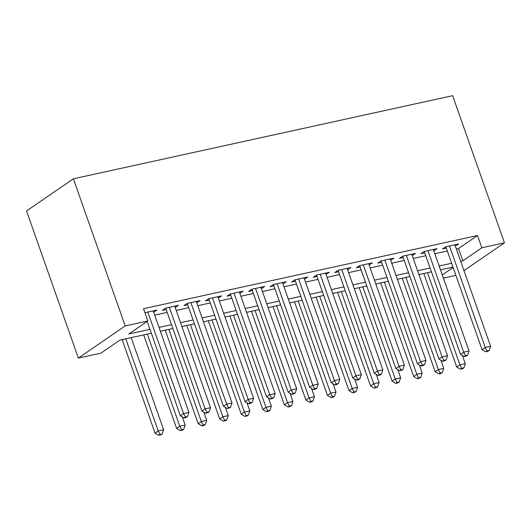 <?xml version="1.0" encoding="UTF-8"?>
<svg xmlns="http://www.w3.org/2000/svg" width="531" height="531" viewBox="0 0 531 531"><rect width="100%" height="100%" fill="white"/><g stroke="black" fill="none" stroke-linecap="round" stroke-linejoin="round"><path stroke-width="0.8" d="M151.322 333.222L119.979 340.086L100.99 353.122L78.362 358.08L26.55 210.953L73.384 178.794L452.638 95.686L504.45 242.82L481.823 247.778L477.508 235.518L143.509 308.71L147.824 320.97L128.841 334.006L149.968 329.373M455.897 275.35L443.385 278.091M153.671 312.248L156.957 310.051L144.91 312.693M175.217 307.529L178.502 305.332L165.579 308.159L162.413 310.336L166.183 309.507M196.769 302.809L200.054 300.606L187.124 303.44L183.958 305.61L187.728 304.787M218.314 298.083L221.6 295.886L208.67 298.721L205.51 300.891L209.28 300.061M239.859 293.364L243.152 291.161L230.222 293.995L227.056 296.165L230.826 295.342M261.411 288.638L264.697 286.441L251.767 289.276L248.608 291.446L252.378 290.623M282.957 283.919L286.249 281.715L273.319 284.55L270.153 286.727L273.923 285.897M304.509 279.193L307.794 276.996L294.864 279.83L291.698 282.001L295.475 281.178M326.054 274.474L329.339 272.277L316.416 275.104L313.25 277.282L317.02 276.452M347.606 269.748L350.891 267.551L337.962 270.385L334.795 272.556L338.566 271.733M369.151 265.029L372.437 262.832L359.514 265.666L356.347 267.836L360.118 267.007M390.703 260.309L393.989 258.106L381.059 260.94L377.893 263.11L381.663 262.287M412.248 255.584L415.534 253.387L402.604 256.221L399.445 258.391L403.215 257.562M433.794 250.864L437.086 248.661L424.156 251.495L420.99 253.672L424.76 252.842M154.687 315.135L167.199 312.394M176.232 310.409L188.744 307.668M197.784 305.69L210.296 302.949M219.33 300.964L231.841 298.223M240.875 296.245L253.393 293.504M262.427 291.526L274.939 288.778M283.972 286.8L296.49 284.058M305.524 282.08L318.036 279.339M327.069 277.355L339.581 274.613M348.621 272.635L361.133 269.894M370.167 267.909L382.678 265.168M391.719 263.19L404.23 260.449M413.264 258.471L425.776 255.723M434.809 253.745L447.328 251.004M456.361 249.026L458.518 248.548L477.508 235.518M455.346 246.138L458.631 243.941L445.701 246.776L442.535 248.946L446.312 248.123M147.824 320.97L125.203 325.928L73.384 178.794M125.203 325.928L78.362 358.08M452.996 267.106L440.484 269.854M431.451 271.832L418.932 274.573M409.899 276.551L397.387 279.293M388.353 281.277L375.842 284.019M366.802 285.997L354.29 288.738M345.256 290.722L332.745 293.464M323.704 295.442L311.193 298.183M302.159 300.161L289.647 302.909M280.614 304.887L268.095 307.628M259.062 309.606L246.55 312.354M237.516 314.332L224.998 317.073M215.964 319.051L203.453 321.793M194.419 323.777L181.907 326.519M172.867 328.497L160.355 331.238M442.27 274.932L453.129 267.478M463.961 270.611L504.45 242.82M460.676 261.285L462.833 260.814L481.823 247.778M159.001 327.395L171.513 324.653M180.553 322.675L193.065 319.927M202.099 317.95L214.61 315.208M223.651 313.23L236.162 310.489M245.196 308.504L257.708 305.763M266.741 303.785L279.26 301.044M288.293 299.059L300.805 296.318M309.839 294.34L322.35 291.599M331.39 289.621L343.902 286.873M352.936 284.895L365.447 282.153M374.488 280.176L386.999 277.434M396.033 275.45L408.545 272.708M417.578 270.73L430.097 267.989M439.13 266.004L451.642 263.263M458.518 248.548L462.833 260.814M454.981 244.738L455.465 246.112M433.435 249.464L433.92 250.838M411.89 254.183L412.368 255.557M390.338 258.909L390.823 260.283M368.793 263.628L369.277 265.002M347.241 268.354L347.725 269.721M325.695 273.073L326.18 274.447M304.144 277.793L304.628 279.167M282.598 282.519L283.083 283.893M261.053 287.238L261.531 288.612M239.501 291.964L239.985 293.338M217.956 296.683L218.433 298.057M196.404 301.409L196.888 302.776M174.858 306.128L175.343 307.502M153.306 310.847L153.791 312.221M445.828 246.749L482.062 349.644L485.228 347.466L449.472 245.946M487.013 350.951L485.752 351.821L487.903 351.349L489.17 350.48L487.013 350.951L485.228 347.466L490.611 346.285L454.861 244.764M482.062 349.644L485.752 351.821M489.17 350.48L490.611 346.285M423.811 273.505L456.746 367.021L459.906 364.85L465.295 363.669L462.415 355.491M427.462 272.708L459.906 364.85L461.698 368.335L460.43 369.204L462.587 368.733L463.855 367.864L461.698 368.335M465.295 363.669L463.855 367.864M460.43 369.204L456.746 367.021M424.276 251.468L460.51 354.363L463.676 352.192L427.926 250.672M465.468 355.677L464.2 356.547L466.357 356.075L467.619 355.206L465.468 355.677L463.676 352.192L469.065 351.011L433.316 249.49M460.51 354.363L464.2 356.547M467.619 355.206L469.065 351.011M402.73 256.194L438.964 359.089L442.131 356.912L406.381 255.391M443.916 360.396L442.655 361.266L444.805 360.795L446.073 359.925L443.916 360.396L442.131 356.912L447.514 355.73L411.764 254.21M438.964 359.089L442.655 361.266M446.073 359.925L447.514 355.73M381.178 260.913L417.419 363.808L420.579 361.638L384.829 260.117M422.371 365.122L421.103 365.992L423.26 365.52L424.528 364.651L422.371 365.122L420.579 361.638L425.968 360.456L390.219 258.936M417.419 363.808L421.103 365.992M424.528 364.651L425.968 360.456M359.633 265.633L395.867 368.527L399.033 366.357L363.284 264.836M400.819 369.841L399.558 370.711L401.708 370.24L402.976 369.37L400.819 369.841L399.033 366.357L404.416 365.175L368.667 263.655M395.867 368.527L399.558 370.711M402.976 369.37L404.416 365.175M402.266 278.224L435.194 371.746L438.36 369.569L443.743 368.388L440.869 360.21M405.91 277.428L438.36 369.569L440.146 373.054L438.885 373.924L441.035 373.452L442.303 372.583L440.146 373.054M443.743 368.388L442.303 372.583M438.885 373.924L435.194 371.746M380.714 282.95L413.649 376.466L416.808 374.295L422.198 373.114L419.317 364.93M384.364 282.147L416.808 374.295L418.601 377.78L417.333 378.649L419.49 378.178L420.758 377.309L418.601 377.78M422.198 373.114L420.758 377.309M417.333 378.649L413.649 376.466M359.168 287.669L392.097 381.185L395.263 379.015L400.653 377.833L397.772 369.656M362.812 286.873L395.263 379.015L397.055 382.499L395.787 383.369L397.945 382.897L399.206 382.028L397.055 382.499M400.653 377.833L399.206 382.028M395.787 383.369L392.097 381.185M337.616 292.395L370.552 385.911L373.718 383.74L379.101 382.559L376.22 374.375M341.267 291.592L373.718 383.74L375.503 387.225L374.236 388.095L376.393 387.617L377.66 386.754L375.503 387.225M379.101 382.559L377.66 386.754M374.236 388.095L370.552 385.911M338.088 270.359L374.322 373.253L377.481 371.083L341.732 269.556M379.273 374.567L378.006 375.437L380.163 374.959L381.431 374.089L379.273 374.567L377.481 371.083L382.871 369.901L347.121 268.381M374.322 373.253L378.006 375.437M381.431 374.089L382.871 369.901M316.071 297.114L349 390.63L352.166 388.46L357.555 387.278L354.675 379.101M319.715 296.318L352.166 388.46L353.958 391.944L352.69 392.814L354.847 392.343L356.109 391.473L353.958 391.944M357.555 387.278L356.109 391.473M352.69 392.814L349 390.63M316.536 275.078L352.77 377.972L355.936 375.802L320.186 274.281M357.728 379.287L356.46 380.156L358.617 379.685L359.879 378.815L357.728 379.287L355.936 375.802L361.326 374.62L325.569 273.1M352.77 377.972L356.46 380.156M359.879 378.815L361.326 374.62M294.519 301.84L327.454 395.356L330.621 393.179L336.004 392.004L333.123 383.82M298.17 301.037L330.621 393.179L332.406 396.67L331.145 397.533L333.295 397.062L334.563 396.192L332.406 396.67M336.004 392.004L334.563 396.192M331.145 397.533L327.454 395.356M294.99 279.804L331.225 382.698L334.391 380.521L298.634 279.001M336.176 384.013L334.908 384.875L337.066 384.404L338.333 383.535L336.176 384.013L334.391 380.521L339.774 379.346L304.024 277.819M331.225 382.698L334.908 384.875M338.333 383.535L339.774 379.346M272.974 306.56L305.902 400.075L309.069 397.905L314.458 396.723L311.578 388.546M276.624 305.763L309.069 397.905L310.861 401.39L309.593 402.259L311.75 401.788L313.011 400.918L310.861 401.39M314.458 396.723L313.011 400.918M309.593 402.259L305.902 400.075M273.438 284.523L309.673 387.418L312.839 385.247L277.089 283.727M314.631 388.732L313.363 389.601L315.52 389.13L316.781 388.261L314.631 388.732L312.839 385.247L318.228 384.066L282.472 282.545M309.673 387.418L313.363 389.601M316.781 388.261L318.228 384.066M251.422 311.285L284.357 404.801L287.523 402.624L292.906 401.443L290.026 393.265M255.072 310.482L287.523 402.624L289.309 406.109L288.048 406.978L290.198 406.507L291.466 405.638L289.309 406.109M292.906 401.443L291.466 405.638M288.048 406.978L284.357 404.801M251.893 289.249L288.127 392.143L291.293 389.966L255.537 288.446M293.079 393.451L291.818 394.321L293.968 393.849L295.236 392.98L293.079 393.451L291.293 389.966L296.676 388.785L260.927 287.264M288.127 392.143L291.818 394.321M295.236 392.98L296.676 388.785M229.877 316.005L262.812 409.52L265.971 407.35L271.361 406.169L268.48 397.991M233.527 315.208L265.971 407.35L267.763 410.835L266.496 411.704L268.653 411.233L269.921 410.363L267.763 410.835M271.361 406.169L269.921 410.363M266.496 411.704L262.812 409.52M230.341 293.968L266.575 396.863L269.741 394.692L233.992 293.172M271.533 398.177L270.266 399.046L272.423 398.575L273.684 397.706L271.533 398.177L269.741 394.692L275.131 393.511L239.381 291.99M266.575 396.863L270.266 399.046M273.684 397.706L275.131 393.511M208.331 320.724L241.26 414.246L244.426 412.069L249.816 410.888L246.935 402.71M211.975 319.927L244.426 412.069L246.211 415.554L244.95 416.423L247.101 415.952L248.369 415.083L246.211 415.554M249.816 410.888L248.369 415.083M244.95 416.423L241.26 414.246M208.796 298.694L245.03 401.582L248.196 399.412L212.446 297.891M249.982 402.896L248.72 403.766L250.871 403.294L252.139 402.425L249.982 402.896L248.196 399.412L253.579 398.23L217.829 296.71M245.03 401.582L248.72 403.766M252.139 402.425L253.579 398.23M186.779 325.45L219.715 418.966L222.874 416.795L228.264 415.614L225.383 407.43M190.43 324.647L222.874 416.795L224.666 420.28L223.398 421.149L225.556 420.678L226.823 419.809L224.666 420.28M228.264 415.614L226.823 419.809M223.398 421.149L219.715 418.966M187.244 303.413L223.485 406.308L226.644 404.137L190.894 302.617M228.436 407.622L227.168 408.492L229.326 408.014L230.593 407.151L228.436 407.622L226.644 404.137L232.034 402.956L196.284 301.435M223.485 406.308L227.168 408.492M230.593 407.151L232.034 402.956M165.234 330.169L198.163 423.685L201.329 421.514L206.718 420.333L203.838 412.156M168.878 329.373L201.329 421.514L203.121 424.999L201.853 425.869L204.01 425.397L205.271 424.528L203.121 424.999M206.718 420.333L205.271 424.528M201.853 425.869L198.163 423.685M165.699 308.133L201.933 411.027L205.099 408.857L169.349 307.336M206.884 412.341L205.623 413.211L207.774 412.74L209.041 411.87L206.884 412.341L205.099 408.857L210.488 407.675L174.732 306.155M201.933 411.027L205.623 413.211M209.041 411.87L210.488 407.675M143.682 334.895L176.617 428.411L179.783 426.24L185.166 425.059L182.286 416.875M147.333 334.092L179.783 426.24L181.569 429.725L180.301 430.595L182.458 430.117L183.726 429.247L181.569 429.725M185.166 425.059L183.726 429.247M180.301 430.595L176.617 428.411M147.167 321.421L180.387 415.753L183.547 413.576L147.797 312.055M185.339 417.067L184.071 417.937L186.228 417.459L187.496 416.589L185.339 417.067L183.547 413.576L188.936 412.401L153.187 310.881M180.387 415.753L184.071 417.937M187.496 416.589L188.936 412.401M122.137 339.614L155.065 433.13L158.231 430.96L163.621 429.778L131.17 337.636M125.781 338.818L158.231 430.96L160.023 434.444L158.756 435.314L160.913 434.843L162.174 433.973L160.023 434.444M163.621 429.778L162.174 433.973M158.756 435.314L155.065 433.13"/></g></svg>
